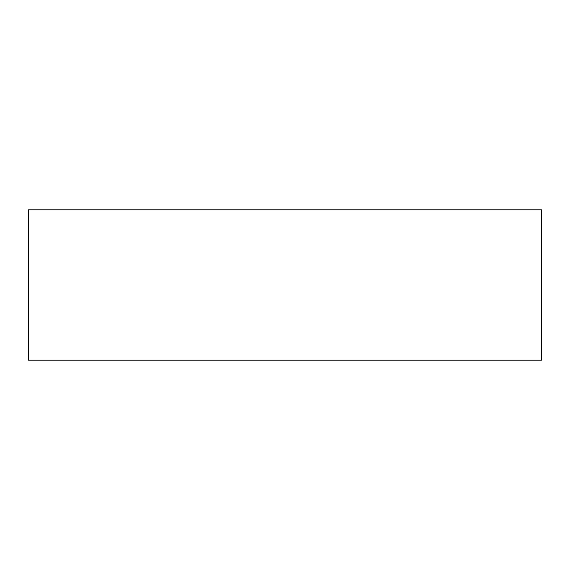 <?xml version="1.0" encoding="UTF-8"?>
<svg xmlns="http://www.w3.org/2000/svg" width="570" height="570" viewBox="0 0 570 570"><rect width="100%" height="100%" fill="white"/><g stroke="black" fill="none" stroke-linecap="round" stroke-linejoin="round"><path stroke-width="0.85" d="M541.5 209.81L28.5 209.81L28.5 360.19L541.5 360.19L541.5 209.81"/></g></svg>
